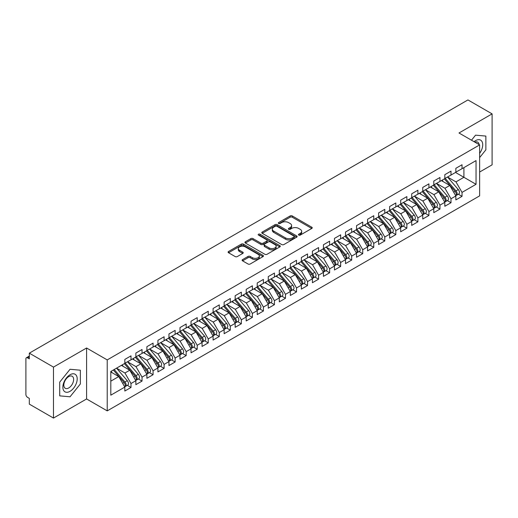 <?xml version="1.0" encoding="UTF-8"?>
<svg xmlns="http://www.w3.org/2000/svg" width="518" height="518" viewBox="0 0 518 518"><rect width="100%" height="100%" fill="white"/><g stroke="black" fill="none" stroke-linecap="round" stroke-linejoin="round"><path stroke-width="0.78" d="M298.756 235.094A1.075 0.622 0 0 0 300.272 235.094L311.778 228.451A1.535 0.887 0 0 0 312.224 227.829A1.535 0.887 0 0 0 311.778 227.201L292.281 215.948A1.535 0.887 0 0 0 290.119 215.948L278.606 222.591A1.075 0.622 0 0 0 278.296 223.025A1.075 0.622 0 0 0 278.606 223.465A1.075 0.622 0 0 0 280.128 223.465L281.617 222.604A4.902 2.83 0 0 1 288.545 222.604L290.171 223.543A4.902 2.83 0 0 1 291.608 225.544A4.902 2.83 0 0 1 290.171 227.544L288.681 228.406A1.075 0.622 0 0 0 288.371 228.846A1.075 0.622 0 0 0 288.681 229.28A1.075 0.622 0 0 0 290.197 229.28L291.686 228.419A4.902 2.83 0 0 1 298.621 228.419L300.246 229.357A4.902 2.83 0 0 1 301.677 231.358A4.902 2.83 0 0 1 300.246 233.359L298.756 234.22A1.075 0.622 0 0 0 298.439 234.66A1.075 0.622 0 0 0 298.756 235.094L298.756 234.22M242.566 259.596A1.535 0.887 0 0 0 242.12 260.217A1.535 0.887 0 0 0 242.566 260.845L248.038 263.999A1.535 0.887 0 0 0 250.207 263.999L262.989 256.624A1.535 0.887 0 0 0 263.435 255.996A1.535 0.887 0 0 0 262.989 255.374L243.492 244.114A1.535 0.887 0 0 0 241.323 244.114L228.542 251.495A1.535 0.887 0 0 0 228.095 252.124A1.535 0.887 0 0 0 228.542 252.745L235.153 256.559A1.535 0.887 0 0 0 237.315 256.559L242.787 253.406A1.535 0.887 0 0 0 243.233 252.778A1.535 0.887 0 0 0 242.787 252.149L239.51 250.259A4.099 2.363 0 0 1 238.312 248.588A4.099 2.363 0 0 1 240.838 246.4A4.099 2.363 0 0 1 245.305 246.918L258.139 254.325A4.099 2.363 0 0 1 259.337 255.996A4.099 2.363 0 0 1 256.811 258.184A4.099 2.363 0 0 1 252.344 257.673L250.207 256.436A1.535 0.887 0 0 0 248.038 256.436L242.566 259.596L242.566 260.845M479.629 172.041L492.1 164.841L492.1 113.876L467.935 99.929L29.319 353.159L29.319 358.89L27.558 357.873A2.344 1.353 -120 0 0 26.386 357.757A2.344 1.353 -120 0 0 25.9 358.825L25.9 394.502A2.344 1.353 -120 0 0 27.558 397.371L29.319 398.387L29.319 404.124L53.483 418.071L86.59 398.964L107.226 410.878L107.226 359.913L86.59 347.999L53.483 367.107L29.319 353.159M492.1 113.876L459 132.99L479.629 144.904L107.226 359.913M281.721 244.554A1.535 0.887 0 0 0 283.89 244.554L296.672 237.173A1.535 0.887 0 0 0 297.118 236.551A1.535 0.887 0 0 0 296.672 235.923L277.175 224.67A1.535 0.887 0 0 0 275.006 224.67L262.225 232.051A1.535 0.887 0 0 0 261.778 232.673A1.535 0.887 0 0 0 262.225 233.301L281.721 244.554M258.922 235.327A1.075 0.622 0 0 1 260.01 235.483L260.01 234.207L279.83 245.649A1.535 0.887 0 0 1 280.277 246.277A1.535 0.887 0 0 1 279.83 246.898L267.048 254.28A1.535 0.887 0 0 1 264.879 254.28L245.383 243.02L245.383 241.77A1.535 0.887 0 0 0 244.936 242.398A1.535 0.887 0 0 0 245.383 243.02M245.383 241.77L250.854 238.617A1.535 0.887 0 0 1 253.024 238.617L260.93 243.182A1.535 0.887 0 0 0 263.092 243.182L266.725 241.084A1.535 0.887 0 0 0 267.171 240.456A1.535 0.887 0 0 0 266.725 239.834L258.488 235.081A1.075 0.622 0 0 1 258.178 234.641A1.075 0.622 0 0 1 258.838 234.071A1.075 0.622 0 0 1 260.01 234.207M107.226 410.878L479.629 195.869L479.629 144.904M455.523 172.455L476.042 184.304L476.042 160.606L462.03 168.7L462.03 164.743L455.853 168.311L455.853 172.261L450.997 175.065L450.997 171.115L444.82 174.683L444.82 178.632L439.963 181.436L439.963 177.486L433.786 181.054L433.786 185.004L428.93 187.807L428.93 183.858L422.746 187.425L422.746 191.375L417.896 194.179L417.896 190.229L411.713 193.797L411.713 197.746L406.863 200.55L406.863 196.6L400.679 200.168L400.679 204.118L395.823 206.922L395.823 202.972L389.646 206.54L389.646 210.489L384.79 213.293L384.79 209.343L378.613 212.911L378.613 216.861L373.756 219.664L373.756 215.715L367.579 219.276L367.579 223.232L362.723 226.029L362.723 222.08L356.546 225.647L356.546 229.597L351.69 232.401L351.69 228.451L345.506 232.019L345.506 235.968L340.656 238.772L340.656 234.822L334.473 238.39L334.473 242.34L329.623 245.143L329.623 241.194L323.439 244.761L323.439 248.711L318.583 251.515L318.583 247.565L312.406 251.133L312.406 255.083L307.55 257.886L307.55 253.937L301.372 257.504L301.372 261.454L296.516 264.258L296.516 260.308L290.339 263.876L290.339 267.825L285.483 270.629L285.483 266.679L279.306 270.247L279.306 274.197L274.449 276.994L274.449 273.044L268.266 276.612L268.266 280.562L263.416 283.365L263.416 279.416L257.232 282.983L257.232 286.933L252.383 289.737L252.383 285.787L246.199 289.355L246.199 293.305L241.343 296.108L241.343 292.158L235.166 295.726L235.166 299.676L230.309 302.48L230.309 298.53L224.132 302.098L224.132 306.047L219.276 308.851L219.276 304.901L213.099 308.469L213.099 312.419L208.242 315.222L208.242 311.273L202.065 314.84L202.065 318.79L197.209 321.594L197.209 317.644L191.025 321.212L191.025 325.162L186.176 327.959L186.176 324.009L179.992 327.577L179.992 331.526L175.142 334.33L175.142 330.38L168.959 333.948L168.959 337.898L164.102 340.702L164.102 336.752L157.925 340.32L157.925 344.269L153.069 347.073L153.069 343.123L146.892 346.691L146.892 350.641L142.036 353.444L142.036 349.495L135.858 353.062L135.858 357.012L131.002 359.816L131.002 355.866L124.825 359.434L124.825 363.383L110.807 371.471L110.807 395.169L124.825 387.082L118.751 376.567L110.807 371.982M476.042 184.304L462.03 192.398L455.963 181.883L447.578 177.039M458.365 194.231L462.03 196.348L462.03 192.398M462.03 196.348L455.853 199.916L455.853 195.966L450.997 198.763L444.93 188.254L436.545 183.411M447.332 200.595L450.997 202.713L450.997 198.763M450.997 202.713L444.82 206.281L444.82 202.331L439.963 205.134L433.896 194.626L425.505 189.782L436.221 202.292L433.903 203.632A3.121 1.8 60 0 1 435.107 206.598A3.121 1.8 60 0 1 434.46 208.029A3.121 1.8 60 0 1 433.954 208.171M436.298 206.967L439.963 209.084L439.963 205.134M439.963 209.084L433.786 212.652L433.786 208.702L428.93 211.506L422.863 200.997L414.471 196.154L425.187 208.663L422.869 210.004A3.121 1.8 60 0 1 424.074 212.969A3.121 1.8 60 0 1 423.426 214.4A3.121 1.8 60 0 1 422.921 214.543M425.259 213.338L428.93 215.456L428.93 211.506M428.93 215.456L422.746 219.023L422.746 215.074L417.896 217.877L411.823 207.368L403.438 202.525L414.154 215.035L411.836 216.375A3.121 1.8 60 0 1 413.04 219.341A3.121 1.8 60 0 1 412.393 220.772A3.121 1.8 60 0 1 411.888 220.914M414.225 219.71L417.896 221.827L417.896 217.877M417.896 221.827L411.713 225.395L411.713 221.445L406.863 224.249L400.79 213.74L392.404 208.896M403.192 226.081L406.863 228.198L406.863 224.249M406.863 228.198L400.679 231.766L400.679 227.816L395.823 230.62L389.756 220.105L381.371 215.268M392.158 232.452L395.823 234.57L395.823 230.62M395.823 234.57L389.646 238.138L389.646 234.188L384.79 236.991L378.723 226.476L370.338 221.639L381.047 234.149L378.729 235.483A3.121 1.8 60 0 1 379.934 238.455A3.121 1.8 60 0 1 379.293 239.879A3.121 1.8 60 0 1 378.787 240.028M381.125 238.824L384.79 240.941L384.79 236.991M384.79 240.941L378.613 244.509L378.613 240.559L373.756 243.363L367.689 232.847L359.304 228.004L370.014 240.52L367.696 241.854A3.121 1.8 60 0 1 368.9 244.82A3.121 1.8 60 0 1 368.253 246.251A3.121 1.8 60 0 1 367.748 246.393M370.092 245.195L373.756 247.313L373.756 243.363M373.756 247.313L367.579 250.88L367.579 246.931L362.723 249.728L356.656 239.219L348.264 234.376M359.058 251.56L362.723 253.678L362.723 249.728M362.723 253.678L356.546 257.245L356.546 253.296L351.69 256.099L345.623 245.59L337.231 240.747L347.947 253.263L345.629 254.597A3.121 1.8 60 0 1 346.833 257.563A3.121 1.8 60 0 1 346.186 258.994A3.121 1.8 60 0 1 345.681 259.136M348.018 257.932L351.69 260.049L351.69 256.099M351.69 260.049L345.506 263.617L345.506 259.667L340.656 262.471L334.583 251.962L326.198 247.118M336.985 264.303L340.656 266.42L340.656 262.471M340.656 266.42L334.473 269.988L334.473 266.038L329.623 268.842L323.549 258.333L315.164 253.49M325.951 270.674L329.623 272.792L329.623 268.842M329.623 272.792L323.439 276.359L323.439 272.41L318.583 275.213L312.516 264.704L304.131 259.861L314.84 272.371L312.522 273.711A3.121 1.8 60 0 1 313.733 276.677A3.121 1.8 60 0 1 313.086 278.108A3.121 1.8 60 0 1 312.581 278.25M314.918 277.046L318.583 279.163L318.583 275.213M318.583 279.163L312.406 282.731L312.406 278.781L307.55 281.585L301.482 271.069L293.097 266.233M303.885 283.417L307.55 285.535L307.55 281.585M307.55 285.535L301.372 289.102L301.372 285.153L296.516 287.956L290.449 277.441L282.064 272.604L292.774 285.114L290.456 286.454A3.121 1.8 60 0 1 291.66 289.42A3.121 1.8 60 0 1 291.012 290.844A3.121 1.8 60 0 1 290.507 290.993M292.851 289.789L296.516 291.906L296.516 287.956M296.516 291.906L290.339 295.474L290.339 291.524L285.483 294.328L279.416 283.812L271.024 278.969L281.74 291.485L279.422 292.819A3.121 1.8 60 0 1 280.626 295.784A3.121 1.8 60 0 1 279.979 297.215A3.121 1.8 60 0 1 279.474 297.358M281.818 296.16L285.483 298.277L285.483 294.328M285.483 298.277L279.306 301.845L279.306 297.895L274.449 300.699L268.382 290.184L259.991 285.34M270.778 302.525L274.449 304.649L274.449 300.699M274.449 304.649L268.266 308.21L268.266 304.26L263.416 307.064L257.342 296.555L248.957 291.712M259.745 308.896L263.416 311.014L263.416 307.064M263.416 311.014L257.232 314.581L257.232 310.632L252.383 313.435L246.309 302.926L237.924 298.083L248.634 310.593L246.322 311.933A3.121 1.8 60 0 1 247.526 314.899A3.121 1.8 60 0 1 246.879 316.33A3.121 1.8 60 0 1 246.374 316.472M248.711 315.268L252.383 317.385L252.383 313.435M252.383 317.385L246.199 320.953L246.199 317.003L241.343 319.807L235.276 309.298L226.89 304.454L237.6 316.964L235.282 318.305A3.121 1.8 60 0 1 236.493 321.27A3.121 1.8 60 0 1 235.845 322.701A3.121 1.8 60 0 1 235.34 322.844M237.678 321.639L241.343 323.756L241.343 319.807M241.343 323.756L235.166 327.324L235.166 323.374L230.309 326.178L224.242 315.669L215.857 310.826L226.567 323.336L224.249 324.676A3.121 1.8 60 0 1 225.453 327.641A3.121 1.8 60 0 1 224.812 329.072A3.121 1.8 60 0 1 224.307 329.215M226.644 328.011L230.309 330.128L230.309 326.178M230.309 330.128L224.132 333.696L224.132 329.746L219.276 332.55L213.209 322.034L204.824 317.197M215.611 334.382L219.276 336.499L219.276 332.55M219.276 336.499L213.099 340.067L213.099 336.117L208.242 338.921L202.175 328.406L193.784 323.569M204.578 340.753L208.242 342.871L208.242 338.921M208.242 342.871L202.065 346.438L202.065 342.489L197.209 345.292L191.142 334.777L182.75 329.934M193.538 347.125L197.209 349.242L197.209 345.292M197.209 349.242L191.025 352.81L191.025 348.86L186.176 351.664L180.102 341.148L171.717 336.305L182.433 348.821L180.115 350.155A3.121 1.8 60 0 1 181.319 353.121A3.121 1.8 60 0 1 180.672 354.552A3.121 1.8 60 0 1 180.167 354.694M182.504 353.496L186.176 355.613L186.176 351.664M186.176 355.613L179.992 359.181L179.992 355.225L175.142 358.029L169.069 347.52L160.684 342.676L171.393 355.193L169.082 356.526A3.121 1.8 60 0 1 170.286 359.492A3.121 1.8 60 0 1 169.639 360.923A3.121 1.8 60 0 1 169.133 361.065M171.471 359.861L175.142 361.978L175.142 358.029M175.142 361.978L168.959 365.546L168.959 361.596L164.102 364.4L158.035 353.891L149.65 349.048M160.438 366.232L164.102 368.35L164.102 364.4M164.102 368.35L157.925 371.918L157.925 367.968L153.069 370.771L147.002 360.263L138.617 355.419M149.404 372.604L153.069 374.721L153.069 370.771M153.069 374.721L146.892 378.289L146.892 374.339L142.036 377.143L135.969 366.634L127.583 361.791M138.371 378.975L142.036 381.093L142.036 377.143M142.036 381.093L135.858 384.66L135.858 380.711L131.002 383.514L124.935 372.999L116.544 368.162M127.337 385.347L131.002 387.464L131.002 383.514M131.002 387.464L124.825 391.032L124.825 387.082M124.825 363.254L131.002 359.816M110.807 381.157L118.751 376.567M135.858 356.883L142.036 353.444M124.935 372.999L129.785 370.202L121.4 365.358M135.858 380.711L129.785 370.202M146.892 350.511L153.069 347.073M135.969 366.634L140.825 363.83L132.433 358.987M146.892 374.339L140.825 363.83M157.925 344.146L164.102 340.702M147.002 360.263L151.858 357.459L143.473 352.616M157.925 367.968L151.858 357.459M168.959 337.775L175.142 334.33M158.035 353.891L162.892 351.087L154.506 346.244M168.959 361.596L162.892 351.087M179.992 331.403L186.176 327.959M169.069 347.52L173.925 344.716L165.54 339.873M179.992 355.225L173.925 344.716M191.025 325.032L197.209 321.594M180.102 341.148L184.958 338.345L176.573 333.501M191.025 348.86L184.958 338.345M202.065 318.661L208.242 315.222M191.142 334.777L195.992 331.973L187.607 327.136M202.065 342.489L195.992 331.973M213.099 312.289L219.276 308.851M202.175 328.406L207.025 325.602L198.64 320.765M213.099 336.117L207.025 325.602M224.132 305.918L230.309 302.48M213.209 322.034L218.065 319.237L209.673 314.394M224.132 329.746L218.065 319.237M235.166 299.546L241.343 296.108M224.242 315.669L229.098 312.866L220.713 308.022M235.166 323.374L229.098 312.866M246.199 293.175L252.383 289.737M235.276 309.298L240.132 306.494L231.747 301.651M246.199 317.003L240.132 306.494M257.232 286.81L263.416 283.365M246.309 302.926L251.165 300.123L242.78 295.279M257.232 310.632L251.165 300.123M268.266 280.439L274.449 276.994M257.342 296.555L262.199 293.751L253.814 288.908M268.266 304.26L262.199 293.751M279.306 274.067L285.483 270.629M268.382 290.184L273.232 287.38L264.847 282.537M279.306 297.895L273.232 287.38M290.339 267.696L296.516 264.258M279.416 283.812L284.265 281.009L275.88 276.172M290.339 291.524L284.265 281.009M301.372 261.325L307.55 257.886M290.449 277.441L295.305 274.637L286.914 269.8M301.372 285.153L295.305 274.637M312.406 254.953L318.583 251.515M301.482 271.069L306.339 268.272L297.954 263.429M312.406 278.781L306.339 268.272M323.439 248.582L329.623 245.143M312.516 264.704L317.372 261.901L308.987 257.058M323.439 272.41L317.372 261.901M334.473 242.21L340.656 238.772M323.549 258.333L328.406 255.529L320.02 250.686M334.473 266.038L328.406 255.529M345.506 235.845L351.69 232.401M334.583 251.962L339.439 249.158L331.054 244.315M345.506 259.667L339.439 249.158M356.546 229.474L362.723 226.029M345.623 245.59L350.472 242.787L342.087 237.943M356.546 253.296L350.472 242.787M367.579 223.103L373.756 219.664M356.656 239.219L361.506 236.415L353.121 231.572M367.579 246.931L361.506 236.415M378.613 216.731L384.79 213.293M367.689 232.847L372.546 230.044L364.154 225.207M378.613 240.559L372.546 230.044M389.646 210.36L395.823 206.922M378.723 226.476L383.579 223.672L375.194 218.836M389.646 234.188L383.579 223.672M400.679 203.988L406.863 200.55M389.756 220.105L394.612 217.307L386.227 212.464M400.679 227.816L394.612 217.307M411.713 197.617L417.896 194.179M400.79 213.74L405.646 210.936L397.261 206.093M411.713 221.445L405.646 210.936M422.746 191.246L428.93 187.807M411.823 207.368L416.679 204.565L408.294 199.721M422.746 215.074L416.679 204.565M433.786 184.881L439.963 181.436M422.863 200.997L427.713 198.193L419.327 193.35M433.786 208.702L427.713 198.193M444.82 178.509L450.997 175.065M433.896 194.626L438.746 191.822L430.361 186.979M444.82 202.331L438.746 191.822M455.853 172.138L462.03 168.7M455.963 181.883L463.908 177.298L463.908 167.612L476.042 160.606M444.93 188.254L449.786 185.45L441.394 180.607M455.853 195.966L449.786 185.45M53.483 367.107L53.483 418.071M475.55 135.159L471.497 140.203L475.55 135.159L485.865 136.079L475.55 135.159M485.865 149.838L485.865 136.079L485.865 149.838L479.629 157.595L485.865 149.838M86.59 398.964L86.59 347.999M80.355 383.955L80.355 370.202L70.04 369.282L59.719 382.116L59.719 395.869L70.04 396.794L80.355 383.955L70.04 396.794L59.719 395.869L59.719 382.116L70.04 369.282L80.355 370.202L80.355 383.955M299.184 235.25L300.246 234.635A4.902 2.83 0 0 0 301.677 232.634L301.677 231.358M291.608 225.544L291.608 226.819A4.902 2.83 0 0 1 290.171 228.82L289.109 229.435M311.758 228.464L292.281 217.223A1.535 0.887 0 0 0 290.119 217.223L279.04 223.614M296.652 237.186L277.175 225.945A1.535 0.887 0 0 0 275.006 225.945L262.25 233.314M293.965 236.985A1.075 0.622 0 0 0 294.276 236.551A1.075 0.622 0 0 0 293.965 236.111L276.852 226.23A1.075 0.622 0 0 0 275.33 226.23L273.763 227.137A4.902 2.83 0 0 0 272.326 229.137A4.902 2.83 0 0 0 273.763 231.145L285.457 237.898A4.902 2.83 0 0 0 292.392 237.898L293.965 236.985L293.965 238.261A1.075 0.622 0 0 0 294.276 237.827L294.276 236.551M272.326 229.137L272.326 230.413A4.902 2.83 0 0 0 273.763 232.414L273.763 231.145M293.965 238.261L292.392 239.167A4.902 2.83 0 0 1 285.457 239.167L273.763 232.414M245.402 243.033L250.854 239.886L250.854 238.617M267.171 240.456L267.171 241.731A1.535 0.887 0 0 1 266.725 242.359L263.092 244.451A1.535 0.887 0 0 1 260.93 244.451L253.024 239.886A1.535 0.887 0 0 0 250.854 239.886M260.01 235.483L279.804 246.911M269.133 247.915A4.099 2.363 0 0 0 273.595 248.426A4.099 2.363 0 0 0 276.126 246.244A4.099 2.363 0 0 0 274.928 244.567L270.402 241.958A1.535 0.887 0 0 0 268.24 241.958L264.607 244.056A1.535 0.887 0 0 0 264.161 244.677A1.535 0.887 0 0 0 264.607 245.305L269.133 247.915L269.133 249.19A4.099 2.363 0 0 0 273.595 249.702A4.099 2.363 0 0 0 276.126 247.52L276.126 246.244M264.161 244.677L264.161 245.953A1.535 0.887 0 0 0 264.607 246.581L264.607 245.305M269.133 249.19L264.607 246.581M259.337 255.996L259.337 257.271A4.099 2.363 0 0 1 256.811 259.46A4.099 2.363 0 0 1 252.344 258.942L250.207 257.711A1.535 0.887 0 0 0 248.038 257.711L242.592 260.858M238.312 248.588L238.312 249.864A4.099 2.363 0 0 0 239.51 251.534L239.51 250.259M242.787 252.149L242.787 253.406L239.51 251.534M262.963 256.637L243.492 245.39A1.535 0.887 0 0 0 241.323 245.39L228.561 252.758M445.247 178.386L455.969 190.889A3.121 1.8 60 0 1 457.174 193.855A3.121 1.8 60 0 1 456.533 195.286L458.844 193.946A3.121 1.8 -120 0 0 459.492 192.521A3.121 1.8 -120 0 0 458.288 189.556L447.565 177.052M456.533 195.286A3.121 1.8 60 0 1 456.028 195.428M444.36 178.898L455.089 191.401A3.121 1.8 60 0 1 456.293 194.367A3.121 1.8 60 0 1 455.73 195.746M443.317 181.721L442.048 180.238M434.214 184.758L444.936 197.261A3.121 1.8 60 0 1 446.14 200.226A3.121 1.8 60 0 1 445.493 201.657L447.811 200.317A3.121 1.8 -120 0 0 448.459 198.893A3.121 1.8 -120 0 0 447.254 195.927L436.525 183.424M445.493 201.657A3.121 1.8 60 0 1 444.988 201.8M433.326 185.269L444.055 197.772A3.121 1.8 60 0 1 445.26 200.738A3.121 1.8 60 0 1 444.69 202.117M432.284 188.086L431.008 186.603M434.46 208.029L436.778 206.688A3.121 1.8 -120 0 0 437.425 205.264A3.121 1.8 -120 0 0 436.221 202.292M422.293 191.641L433.022 204.144A3.121 1.8 60 0 1 434.226 207.109A3.121 1.8 60 0 1 433.657 208.489M421.251 194.457L419.975 192.974M423.174 191.129L433.903 203.632M423.426 214.4L425.744 213.06A3.121 1.8 -120 0 0 426.392 211.629A3.121 1.8 -120 0 0 425.187 208.663M411.26 198.012L421.989 210.515A3.121 1.8 60 0 1 423.193 213.481A3.121 1.8 60 0 1 422.623 214.86M410.211 200.829L408.942 199.346M412.14 197.5L422.869 210.004M412.393 220.772L414.711 219.431A3.121 1.8 -120 0 0 415.358 218A3.121 1.8 -120 0 0 414.154 215.035M400.226 204.377L410.949 216.887A3.121 1.8 60 0 1 412.153 219.852A3.121 1.8 60 0 1 411.59 221.225M399.177 207.2L397.908 205.717M401.107 203.872L411.836 216.375M479.629 153.367A10.146 5.853 120 0 0 482.394 142.495A10.146 5.853 120 0 0 475.55 140.637A10.146 5.853 120 0 0 474.054 141.679M479.111 144.6A6.941 4.008 120 0 0 477.713 142.146A6.941 4.008 120 0 0 474.896 142.165M70.04 391.317A10.146 5.853 120 0 0 77.208 378.898A10.146 5.853 120 0 0 70.04 374.754A10.146 5.853 120 0 0 62.866 387.179A10.146 5.853 120 0 0 70.04 391.317M68.732 387.95A6.941 4.008 120 0 0 73.265 381.831A6.941 4.008 120 0 0 72.203 376.269A6.941 4.008 120 0 0 68.732 376.612A6.941 4.008 120 0 0 64.193 382.731A6.941 4.008 120 0 0 65.262 388.293A6.941 4.008 120 0 0 68.732 387.95M390.073 210.243L400.802 222.746A3.121 1.8 60 0 1 402.007 225.712A3.121 1.8 60 0 1 401.359 227.137L403.677 225.803A3.121 1.8 -120 0 0 404.325 224.372A3.121 1.8 -120 0 0 403.114 221.406L392.391 208.903M401.359 227.137A3.121 1.8 60 0 1 400.854 227.285M389.193 210.748L399.915 223.252A3.121 1.8 60 0 1 401.12 226.224A3.121 1.8 60 0 1 400.556 227.596M388.144 213.571L386.875 212.089M379.04 216.615L389.763 229.118A3.121 1.8 60 0 1 390.973 232.083A3.121 1.8 60 0 1 390.326 233.508L392.644 232.174A3.121 1.8 -120 0 0 393.285 230.743A3.121 1.8 -120 0 0 392.081 227.778L381.358 215.274M390.326 233.508A3.121 1.8 60 0 1 389.821 233.657M378.159 217.12L388.882 229.623A3.121 1.8 60 0 1 390.086 232.588A3.121 1.8 60 0 1 389.523 233.968M377.11 219.943L375.841 218.46M379.293 239.879L381.604 238.545A3.121 1.8 -120 0 0 382.252 237.114A3.121 1.8 -120 0 0 381.047 234.149M367.12 223.491L377.849 235.994A3.121 1.8 60 0 1 379.053 238.96A3.121 1.8 60 0 1 378.49 240.339M366.077 226.314L364.808 224.831M368.007 222.98L378.729 235.483M368.253 246.251L370.571 244.917A3.121 1.8 -120 0 0 371.218 243.486A3.121 1.8 -120 0 0 370.014 240.52M356.086 229.862L366.815 242.366A3.121 1.8 60 0 1 368.02 245.331A3.121 1.8 60 0 1 367.45 246.71M355.044 232.686L353.768 231.203M356.973 229.351L367.696 241.854M345.933 235.722L356.662 248.226A3.121 1.8 60 0 1 357.867 251.191A3.121 1.8 60 0 1 357.219 252.622L359.537 251.282A3.121 1.8 -120 0 0 360.185 249.857A3.121 1.8 -120 0 0 358.98 246.892L348.251 234.389M357.219 252.622A3.121 1.8 60 0 1 356.714 252.765M345.053 236.234L355.782 248.737A3.121 1.8 60 0 1 356.986 251.703A3.121 1.8 60 0 1 356.416 253.082M344.01 239.051L342.735 237.568M346.186 258.994L348.504 257.653A3.121 1.8 -120 0 0 349.151 256.229A3.121 1.8 -120 0 0 347.947 253.263M334.019 242.605L344.748 255.109A3.121 1.8 60 0 1 345.953 258.074A3.121 1.8 60 0 1 345.383 259.453M332.97 245.422L331.701 243.939M334.9 242.094L345.629 254.597M323.867 248.465L334.596 260.968A3.121 1.8 60 0 1 335.8 263.934A3.121 1.8 60 0 1 335.152 265.365L337.471 264.025A3.121 1.8 -120 0 0 338.118 262.594A3.121 1.8 -120 0 0 336.914 259.628L326.185 247.125M335.152 265.365A3.121 1.8 60 0 1 334.647 265.507M322.986 248.977L333.709 261.48A3.121 1.8 60 0 1 334.913 264.445A3.121 1.8 60 0 1 334.35 265.825M321.937 251.793L320.668 250.311M312.833 254.837L323.562 267.34A3.121 1.8 60 0 1 324.767 270.305A3.121 1.8 60 0 1 324.119 271.736L326.437 270.396A3.121 1.8 -120 0 0 327.085 268.965A3.121 1.8 -120 0 0 325.874 265.999L315.151 253.496M324.119 271.736A3.121 1.8 60 0 1 323.614 271.879M311.953 255.348L322.675 267.851A3.121 1.8 60 0 1 323.879 270.817A3.121 1.8 60 0 1 323.316 272.196M310.904 258.165L309.635 256.682M313.086 278.108L315.404 276.767A3.121 1.8 -120 0 0 316.045 275.336A3.121 1.8 -120 0 0 314.84 272.371M300.919 261.713L311.642 274.216A3.121 1.8 60 0 1 312.846 277.188A3.121 1.8 60 0 1 312.283 278.561M299.87 264.536L298.601 263.053M301.8 261.208L312.522 273.711M290.766 267.579L301.489 280.083A3.121 1.8 60 0 1 302.693 283.048A3.121 1.8 60 0 1 302.052 284.473L304.364 283.139A3.121 1.8 -120 0 0 305.011 281.708A3.121 1.8 -120 0 0 303.807 278.742L293.084 266.239M302.052 284.473A3.121 1.8 60 0 1 301.547 284.622M289.879 268.084L300.608 280.588A3.121 1.8 60 0 1 301.813 283.553A3.121 1.8 60 0 1 301.249 284.932M288.837 270.908L287.568 269.425M291.012 290.844L293.33 289.51A3.121 1.8 -120 0 0 293.978 288.079A3.121 1.8 -120 0 0 292.774 285.114M278.846 274.456L289.575 286.959A3.121 1.8 60 0 1 290.779 289.925A3.121 1.8 60 0 1 290.209 291.304M277.803 277.279L276.528 275.796M279.733 273.944L290.456 286.454M279.979 297.215L282.297 295.882A3.121 1.8 -120 0 0 282.945 294.451A3.121 1.8 -120 0 0 281.74 291.485M267.812 280.827L278.542 293.33A3.121 1.8 60 0 1 279.746 296.296A3.121 1.8 60 0 1 279.176 297.675M266.77 283.65L265.494 282.168M268.693 280.316L279.422 292.819M257.66 286.687L268.389 299.19A3.121 1.8 60 0 1 269.593 302.156A3.121 1.8 60 0 1 268.946 303.587L271.264 302.247A3.121 1.8 -120 0 0 271.911 300.822A3.121 1.8 -120 0 0 270.707 297.856L259.978 285.353M268.946 303.587A3.121 1.8 60 0 1 268.441 303.729M256.779 287.199L267.508 299.702A3.121 1.8 60 0 1 268.712 302.667A3.121 1.8 60 0 1 268.143 304.047M255.737 290.015L254.461 288.539M246.626 293.058L257.355 305.562A3.121 1.8 60 0 1 258.56 308.527A3.121 1.8 60 0 1 257.912 309.958L260.23 308.618A3.121 1.8 -120 0 0 260.878 307.193A3.121 1.8 -120 0 0 259.673 304.228L248.944 291.718M257.912 309.958A3.121 1.8 60 0 1 257.407 310.101M245.746 293.57L256.468 306.073A3.121 1.8 60 0 1 257.679 309.039A3.121 1.8 60 0 1 257.109 310.418M244.697 296.387L243.428 294.904M246.879 316.33L249.197 314.989A3.121 1.8 -120 0 0 249.844 313.565A3.121 1.8 -120 0 0 248.634 310.593M234.712 299.941L245.435 312.445A3.121 1.8 60 0 1 246.639 315.41A3.121 1.8 60 0 1 246.076 316.789M233.663 302.758L232.394 301.275M235.593 299.43L246.322 311.933M235.845 322.701L238.163 321.361A3.121 1.8 -120 0 0 238.804 319.93A3.121 1.8 -120 0 0 237.6 316.964M223.679 306.313L234.401 318.816A3.121 1.8 60 0 1 235.606 321.782A3.121 1.8 60 0 1 235.042 323.161M222.63 309.129L221.361 307.647M224.559 305.801L235.282 318.305M224.812 329.072L227.124 327.732A3.121 1.8 -120 0 0 227.771 326.301A3.121 1.8 -120 0 0 226.567 323.336M212.639 312.678L223.368 325.181A3.121 1.8 60 0 1 224.572 328.153A3.121 1.8 60 0 1 224.009 329.526M211.597 315.501L210.327 314.018M213.526 312.173L224.249 324.676M202.493 318.544L213.215 331.047A3.121 1.8 60 0 1 214.42 334.013A3.121 1.8 60 0 1 213.772 335.437L216.09 334.104A3.121 1.8 -120 0 0 216.738 332.673A3.121 1.8 -120 0 0 215.533 329.707L204.804 317.204M213.772 335.437A3.121 1.8 60 0 1 213.267 335.586M201.606 319.049L212.335 331.552A3.121 1.8 60 0 1 213.539 334.518A3.121 1.8 60 0 1 212.969 335.897M200.563 321.872L199.288 320.389M191.453 324.909L202.182 337.419A3.121 1.8 60 0 1 203.386 340.384A3.121 1.8 60 0 1 202.739 341.809L205.057 340.475A3.121 1.8 -120 0 0 205.704 339.044A3.121 1.8 -120 0 0 204.5 336.078L193.771 323.575M202.739 341.809A3.121 1.8 60 0 1 202.234 341.958M190.572 325.421L201.301 337.924A3.121 1.8 60 0 1 202.506 340.889A3.121 1.8 60 0 1 201.936 342.269M189.53 328.244L188.254 326.761M180.419 331.28L191.148 343.784A3.121 1.8 60 0 1 192.353 346.756A3.121 1.8 60 0 1 191.705 348.18L194.023 346.846A3.121 1.8 -120 0 0 194.671 345.415A3.121 1.8 -120 0 0 193.467 342.45L182.737 329.947M191.705 348.18A3.121 1.8 60 0 1 191.2 348.323M179.539 331.792L190.268 344.295A3.121 1.8 60 0 1 191.472 347.261A3.121 1.8 60 0 1 190.902 348.64M178.496 334.615L177.221 333.132M180.672 354.552L182.99 353.211A3.121 1.8 -120 0 0 183.637 351.787A3.121 1.8 -120 0 0 182.433 348.821M168.505 338.163L179.228 350.667A3.121 1.8 60 0 1 180.439 353.632A3.121 1.8 60 0 1 179.869 355.011M167.456 340.98L166.187 339.504M169.386 337.652L180.115 350.155M169.639 360.923L171.957 359.583A3.121 1.8 -120 0 0 172.604 358.158A3.121 1.8 -120 0 0 171.393 355.193M157.472 344.535L168.195 357.038A3.121 1.8 60 0 1 169.399 360.004A3.121 1.8 60 0 1 168.836 361.383M156.423 347.351L155.154 345.869M158.353 344.023L169.082 356.526M147.319 350.395L158.042 362.898A3.121 1.8 60 0 1 159.253 365.863A3.121 1.8 60 0 1 158.605 367.294L160.923 365.954A3.121 1.8 -120 0 0 161.564 364.53A3.121 1.8 -120 0 0 160.36 361.558L149.637 349.054M158.605 367.294A3.121 1.8 60 0 1 158.1 367.437M146.439 350.906L157.161 363.409A3.121 1.8 60 0 1 158.366 366.375A3.121 1.8 60 0 1 157.802 367.754M145.39 353.723L144.121 352.24M136.286 356.766L147.008 369.269A3.121 1.8 60 0 1 148.213 372.235A3.121 1.8 60 0 1 147.572 373.666L149.883 372.325A3.121 1.8 -120 0 0 150.531 370.894A3.121 1.8 -120 0 0 149.326 367.929L138.604 355.426M147.572 373.666A3.121 1.8 60 0 1 147.067 373.808M135.399 357.278L146.128 369.781A3.121 1.8 60 0 1 147.332 372.746A3.121 1.8 60 0 1 146.769 374.125M134.356 360.094L133.087 358.611M125.252 363.137L135.975 375.641A3.121 1.8 60 0 1 137.179 378.606A3.121 1.8 60 0 1 136.532 380.037L138.85 378.697A3.121 1.8 -120 0 0 139.497 377.266A3.121 1.8 -120 0 0 138.293 374.3L127.564 361.797M136.532 380.037A3.121 1.8 60 0 1 136.027 380.18M124.365 363.642L135.094 376.152A3.121 1.8 60 0 1 136.299 379.118A3.121 1.8 60 0 1 135.729 380.49M123.323 366.466L122.047 364.983M114.213 369.509L124.942 382.012A3.121 1.8 60 0 1 126.146 384.978A3.121 1.8 60 0 1 125.498 386.402L127.816 385.068A3.121 1.8 -120 0 0 128.464 383.637A3.121 1.8 -120 0 0 127.26 380.672L116.531 368.168M125.498 386.402A3.121 1.8 60 0 1 124.993 386.551M113.332 370.014L124.061 382.517A3.121 1.8 60 0 1 125.265 385.483A3.121 1.8 60 0 1 124.696 386.862M112.289 372.837L111.014 371.354M29.319 356.85L27.558 357.873M300.246 234.635L300.246 233.359M288.681 229.28L288.681 228.406M290.171 228.82L290.171 227.544M278.606 223.465L278.606 222.591M290.119 217.223L290.119 215.948M292.281 217.223L292.281 215.948M311.778 228.451L311.778 227.201M262.225 233.301L262.225 232.051M275.006 225.945L275.006 224.67M277.175 225.945L277.175 224.67M296.672 237.173L296.672 235.923M285.457 239.167L285.457 237.898M292.392 239.167L292.392 237.898M253.024 239.886L253.024 238.617M260.93 244.451L260.93 243.182M263.092 244.451L263.092 243.182M266.725 242.359L266.725 241.084M279.83 246.898L279.83 245.649M248.038 257.711L248.038 256.436M250.207 257.711L250.207 256.436M252.344 258.942L252.344 257.673M228.542 252.745L228.542 251.495M241.323 245.39L241.323 244.114M243.492 245.39L243.492 244.114M262.989 256.624L262.989 255.374M455.089 191.401L453.684 192.21M458.288 189.556L455.969 190.889M444.055 197.772L442.65 198.582M447.254 195.927L444.936 197.261M433.022 204.144L431.617 204.953M421.989 210.515L420.584 211.325M410.949 216.887L409.55 217.696M399.915 223.252L398.517 224.067M403.114 221.406L400.802 222.746M388.882 229.623L387.483 230.432M392.081 227.778L389.763 229.118M377.849 235.994L376.444 236.804M366.815 242.366L365.41 243.175M355.782 248.737L354.377 249.546M358.98 246.892L356.662 248.226M344.748 255.109L343.343 255.918M333.709 261.48L332.31 262.289M336.914 259.628L334.596 260.968M322.675 267.851L321.277 268.661M325.874 265.999L323.562 267.34M311.642 274.216L310.243 275.032M300.608 280.588L299.203 281.397M303.807 278.742L301.489 280.083M289.575 286.959L288.17 287.768M278.542 293.33L277.136 294.14M267.508 299.702L266.103 300.511M270.707 297.856L268.389 299.19M256.468 306.073L255.07 306.883M259.673 304.228L257.355 305.562M245.435 312.445L244.036 313.254M234.401 318.816L233.003 319.625M223.368 325.181L221.963 325.997M212.335 331.552L210.93 332.362M215.533 329.707L213.215 331.047M201.301 337.924L199.896 338.733M204.5 336.078L202.182 337.419M190.268 344.295L188.863 345.105M193.467 342.45L191.148 343.784M179.228 350.667L177.829 351.476M168.195 357.038L166.796 357.847M157.161 363.409L155.763 364.219M160.36 361.558L158.042 362.898M146.128 369.781L144.723 370.59M149.326 367.929L147.008 369.269M135.094 376.152L133.689 376.962M138.293 374.3L135.975 375.641M124.061 382.517L122.656 383.326M127.26 380.672L124.942 382.012M29.319 356.06L26.386 357.757"/></g></svg>
